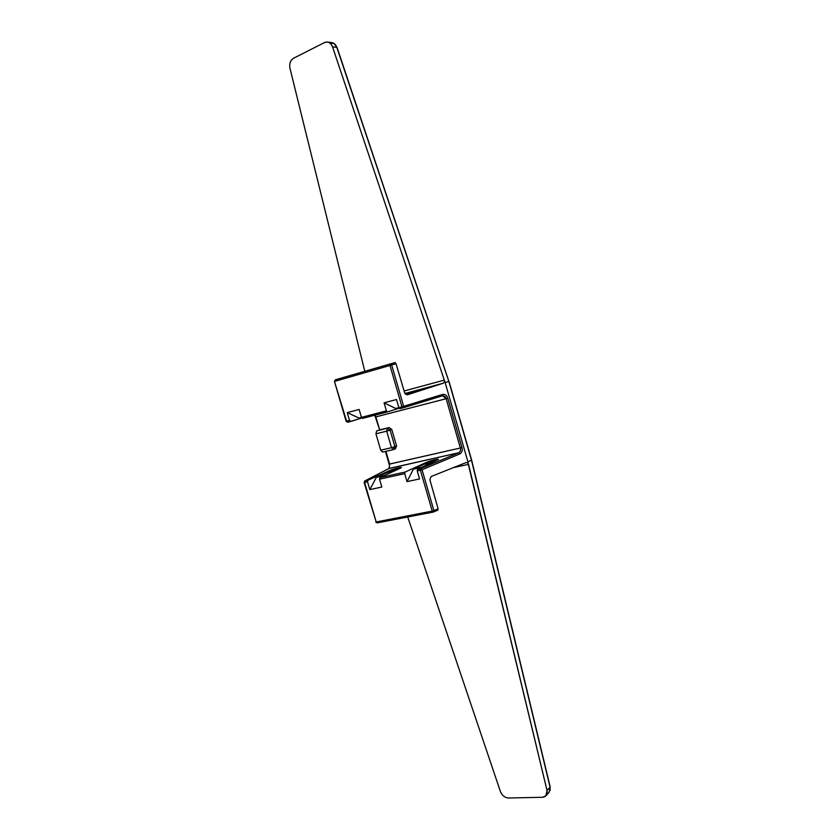 <?xml version="1.0" encoding="UTF-8"?>
<svg xmlns="http://www.w3.org/2000/svg" width="840" height="840" viewBox="0 0 840 840"><rect width="100%" height="100%" fill="white"/><g stroke="black" fill="none" stroke-linecap="round" stroke-linejoin="round"><path stroke-width="1.26" d="M388.846 468.594L458.745 452.76L460.047 453.82L422.048 469.718L417.249 470.904L419.58 478.937L417.249 470.904L417.575 469.298L420.725 468.605L458.745 452.76L389.245 468.394L389.634 464.079L385.917 451.343L389.634 464.079L460.352 447.993L446.166 398.717L447.783 398.233C447.08 395.63 445.463 394.328 442.921 394.338L442.344 395.84L403.127 407.841L403.651 406.308L403.127 407.841L399.945 408.66L398.864 407.61L401.971 406.802L403.064 407.852L399.966 408.66L398.864 407.61L396.512 399.514L384.069 402.822L386.411 410.855L387.555 411.884L362.534 418.394L361.442 417.365L359.131 409.458L347.245 412.619L359.026 418.047L347.245 412.619L349.545 420.473L350.7 421.459L361.756 418.005L347.75 422.226L346.311 421.26L349.545 420.473L350.7 421.459L347.77 422.226L346.637 421.229L334.457 381.455L346.637 421.229L349.545 420.473L347.245 412.619L359.131 409.458L361.442 417.365L386.411 410.855L384.069 402.822L396.512 399.514L398.864 407.61L401.971 406.802L389.97 365.463L334.929 381.318L335.349 379.817L390.358 363.93L389.97 365.463L334.929 381.318L335.349 379.817L395.062 362.555L342.867 377.622L395.062 362.555L396.018 363.689L404.67 392.858L407.221 394.842L443.415 383.166L444.549 381.497L445.147 382.61L444.318 380.121L445.147 382.61L448.822 381.37L445.147 382.61L467.933 461.822L471.471 460.183L467.933 461.822L468.027 463.113L547.008 790.356L550.074 787.185L547.008 790.356L545.916 795.827L542.493 797.286L508.515 798C504.788 797.706 502.089 795.543 500.399 791.511L407.715 516.999L500.399 791.511C502.089 795.543 504.788 797.706 508.515 798L542.493 797.286C546.147 796.835 547.659 794.525 547.008 790.356L468.542 464.342L453.401 467.628L468.542 464.342L468.027 463.113L466.242 462.504L468.027 463.113L467.933 461.822L445.147 382.61L444.549 381.497L443.415 383.166L407.369 394.8L404.67 392.858L396.018 363.689L391.661 364.969L403.651 406.308L442.921 394.338C445.463 394.328 447.08 395.63 447.783 398.233L461.958 447.51C462.735 450.104 462.094 452.214 460.047 453.82L422.048 469.718L433.913 510.594L438.092 508.809L429.901 479.861L431.056 476.543L466.242 462.504L431.056 476.543L429.901 479.861L438.092 508.809L437.945 510.08L433.65 511.906M443.415 383.166L404.933 393.498L443.415 383.166M407.935 393.824L418.299 390.653L407.935 393.824M405.531 394.286L415.454 391.304L405.531 394.286M384.069 402.822L395.724 408.481L398.874 407.652L395.724 408.481L384.069 402.822M389.036 468.468L364.77 480.974L364.602 482.454L364.98 480.9L367.931 480.249L367.542 481.814L367.931 480.249L389.319 470.726C394.012 468.573 405.08 466.095 400.134 468.31L379.88 477.614L379.522 479.178L381.822 487.032L369.82 489.605L367.542 481.814L364.108 482.517L364.76 480.974L389.036 468.468L389.634 464.079L389.245 468.394L364.98 480.9L367.931 480.249L389.319 470.726L389.529 471.461L376.373 477.33L369.82 489.605L367.542 481.814L364.602 482.454L376.194 521.955L432.243 511.098L420.378 470.211L422.048 469.718L420.725 468.605L422.048 469.718L433.913 510.594L432.243 511.098L420.378 470.211L417.249 470.904L417.575 469.298L438.406 459.249C435.96 459.207 431.844 460.299 426.048 462.525L426.258 463.27L437.419 459.963L426.258 463.27L426.048 462.525C430.626 460.373 442.207 457.769 437.356 459.995L417.575 469.298L420.725 468.605L458.745 452.76C460.394 451.531 460.929 449.935 460.352 447.993L389.141 464.142L385.434 451.458M405.069 472.059L426.048 462.525L405.069 472.059L404.691 473.655L407.022 481.635L413.364 469.151L426.258 463.27L413.364 469.151L421.911 467.261L413.364 469.151L407.022 481.635L404.691 473.655L379.522 479.178L381.822 487.032L369.82 489.605L376.373 477.33L384.31 475.577L376.373 477.33L389.529 471.461L400.25 468.258L389.529 471.461L389.319 470.726C394.989 468.562 398.979 467.502 401.268 467.534L379.88 477.614L405.069 472.059L404.691 473.655L379.522 479.178L379.88 477.614L405.069 472.059M387.555 411.884L399.157 408.24L387.555 411.884M386.411 410.855L387.524 411.894L362.534 418.394L361.442 417.365L386.411 410.855M361.452 417.406L359.026 418.047L361.452 417.406M398.465 468.657C393.005 470.054 389.707 471.23 388.584 472.206L391.199 471.944C384.479 473.477 392.144 470.022 398.465 468.657L400.04 468.353L398.58 469.024M393.372 449.579L382.736 452.099L380.73 450.209L391.493 447.657L393.498 449.558L391.493 447.657L386.683 431.151L375.942 433.818L380.73 450.209L391.493 447.657L386.683 431.151L375.942 433.818L376.677 430.878L389.12 427.57L379.312 429.954M382.862 452.056L380.73 450.209L375.942 433.818L376.677 430.878L387.408 428.201L386.683 431.151L387.408 428.201L390.086 430.132L386.683 431.151L390.086 430.132L387.408 428.201L389.12 427.57L391.797 429.503L390.086 430.132L391.797 429.503L396.585 445.967L395.315 448.854L396.585 445.967L394.884 446.628L390.086 430.132L394.884 446.628L391.493 447.657L394.884 446.628L393.844 449.453L382.736 452.099M550.043 790.65L550.074 787.185L471.471 460.183L448.822 381.37L336.808 47.334L332.546 46.914L444.318 380.121L404.114 390.978L444.318 380.121L332.546 46.914L336.808 47.334L448.822 381.37L471.471 460.183L550.074 787.185L549.024 792.456L545.926 795.816M289.957 68.261L364.791 371.291L289.957 68.261C289.149 63.672 290.336 60.333 293.517 58.265C290.336 60.333 289.149 63.672 289.957 68.261M550.074 787.185L550.116 786.618L550.074 787.185M448.854 381.36L337.124 47.67M327.432 42.042L324.513 42.556C328.072 41.223 330.75 42.682 332.546 46.914C331.506 44.09 329.805 42.473 327.432 42.042L331.884 42.641C334.173 43.06 335.811 44.615 336.808 47.334L334.152 43.565L329.637 42.893M324.513 42.556L293.517 58.265L324.513 42.556M442.376 395.829L403.127 407.841L401.971 406.802L442.921 394.338L442.428 395.808C444.392 395.819 445.651 396.784 446.166 398.717L447.783 398.233L461.958 447.51L460.352 447.993C460.929 449.935 460.394 451.531 458.745 452.76L460.047 453.82C462.094 452.214 462.735 450.104 461.958 447.51L460.352 447.993L446.166 398.717L375.869 416.892L379.669 429.933L389.12 427.57L391.797 429.503L396.585 445.967L394.884 446.628L393.498 449.558M375.512 416.934L379.669 429.933L375.385 416.997L446.166 398.717L442.638 395.766M375.113 415.118L375.869 416.892L375.113 415.118M334.614 381.402L335.339 379.817L334.457 381.455L346.154 421.334L347.75 422.226M335.349 379.817L334.457 381.455M401.971 406.802L389.97 365.463L391.661 364.969L403.651 406.308L401.971 406.802M390.358 363.93L391.661 364.969L389.97 365.463L390.358 363.93L395.062 362.555L396.018 363.689L391.661 364.969L390.358 363.93M420.378 470.211L420.725 468.605L420.378 470.211M419.58 478.937L407.022 481.635L419.58 478.937M435.404 460.394L437.199 460.068L435.404 460.394C428.694 461.853 421.26 465.297 428.264 463.701L425.418 463.985C426.479 463.019 429.807 461.822 435.404 460.394L435.54 460.845M364.108 482.517L376.194 521.955L364.108 482.517L364.77 480.974L364.245 482.412M375.68 521.976L377.181 522.889L376.194 521.955L432.243 511.098L433.23 512.075L432.243 511.098L433.913 510.594L433.219 512.075L377.181 522.889L375.68 521.976M433.104 512.085L377.307 522.847M433.503 511.991L433.913 510.594L438.092 508.809L437.945 510.08L433.219 512.075M550.074 790.524L550.126 786.66M550.116 786.618L471.618 459.995L448.991 381.286M337.113 47.628L334.278 43.649M393.844 449.453L395.546 448.781M375.385 416.997L374.651 415.233M335.339 379.817L338.436 378.903"/></g></svg>
